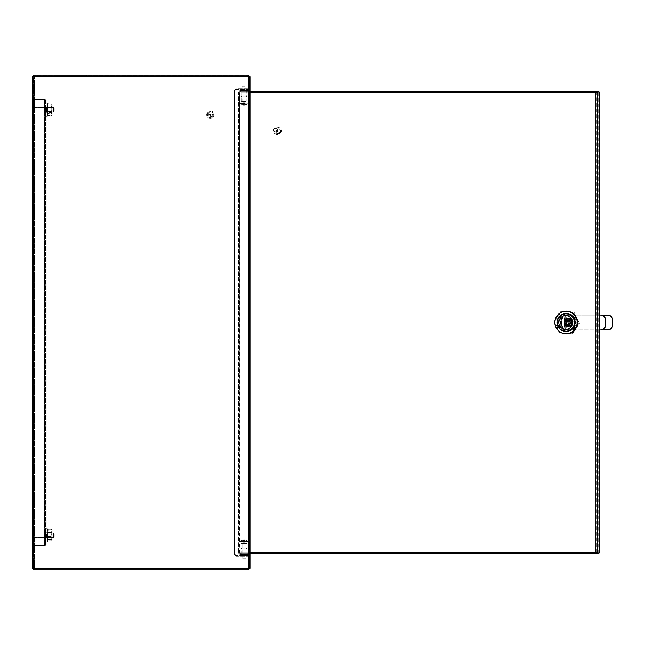 <?xml version="1.0" encoding="UTF-8"?>
<svg xmlns="http://www.w3.org/2000/svg" width="645" height="645" viewBox="0 0 645 645"><rect width="100%" height="100%" fill="white"/><g stroke="black" fill="none" stroke-linecap="round" stroke-linejoin="round"><path stroke-width="0.48" stroke-dasharray="3.23 2.42" d="M86.68 75.691L86.68 75.094L86.68 75.691L71.837 75.691L86.68 75.691L71.837 75.691L86.68 75.691L71.837 75.691L86.68 75.691L86.68 75.094L56.994 75.094L71.837 75.094L56.994 75.094L71.837 75.094L56.994 75.094L56.994 75.691L71.837 75.691L56.994 75.691L71.837 75.691L56.994 75.691L71.837 75.691L56.994 75.691L56.994 75.094L56.994 75.691M241.948 556.151L246.108 556.151L241.948 556.151L241.948 555.555L246.108 555.555L241.948 555.555M246.108 556.151L246.108 555.555M241.948 89.445L246.108 89.445L241.948 89.445L241.948 88.849L246.108 88.849L241.948 88.849M246.108 89.445L246.108 88.849M210.875 114.681A0.492 0.492 0 0 0 210.383 114.181A0.492 0.492 0 0 0 209.891 114.681A0.492 0.492 0 0 0 210.383 115.173A0.492 0.492 0 0 0 210.875 114.681M235.917 89.445L248.381 89.445L235.917 89.445L235.917 88.849L248.381 88.849L235.917 88.849L234.328 90.429L234.925 90.429L234.328 90.429L235.917 88.849L235.917 89.445L234.925 90.429L235.917 89.445L235.917 88.252L248.381 88.252L249.97 86.672L249.97 87.857L249.97 76.674L249.97 86.672L249.373 86.672L249.373 558.328L248.381 556.748L248.381 88.252L249.373 86.672L249.373 76.674L249.97 76.674L249.97 568.326L249.97 557.143L248.381 555.555L235.917 555.555L248.381 555.555L249.97 557.143L249.97 558.328L248.381 556.748L235.917 556.748L235.917 555.555L235.917 556.151L248.381 556.151L235.917 556.151L234.328 554.571L235.917 556.151L235.917 555.555L234.328 554.571L235.917 555.555L235.917 88.252L248.381 88.252L248.381 556.748L235.917 556.748L235.917 89.445L234.328 90.429L234.328 98.75L234.925 98.75L234.925 90.429L234.925 98.75L234.328 98.75L234.925 98.75L234.925 90.429L234.925 554.571L235.917 555.555L234.328 554.571L234.328 90.429L234.328 98.75L234.328 90.429L235.917 89.445M249.373 76.739L249.373 87.857L248.381 89.445L249.97 87.857L248.381 89.445L249.373 87.857L249.373 76.674L249.97 76.674L248.381 76.674L249.373 76.82L249.373 88.002L249.97 88.002L248.381 89.582L248.381 555.418L235.917 555.418L234.328 554.394L234.925 554.394L234.925 90.606L235.917 89.582L248.381 89.582L235.917 89.582L235.917 555.418L234.925 554.394L234.925 90.606L234.328 90.606L235.917 89.582L235.917 555.418L248.381 555.418L249.97 556.998L249.97 568.181L248.381 568.326L248.381 569.906L248.381 569.309L33.83 569.309L33.83 568.326L33.83 569.906L33.83 569.309L248.381 569.309L248.381 568.326L249.97 568.326L248.381 569.906L248.381 75.094L33.83 75.094L33.83 76.674L33.83 75.691L248.381 75.691L248.381 75.094L249.97 76.674L248.381 75.691L33.83 75.691L33.83 569.906L32.25 568.326L248.381 568.326L33.83 568.326L33.83 554.071L248.381 554.071L248.381 568.326L248.381 76.674L248.381 90.929L33.83 90.929L33.83 76.674L248.381 76.674L248.381 90.929L33.83 90.929L33.83 76.674L32.25 76.82L32.25 553.934L32.847 553.934L32.847 568.181L32.847 76.82L32.847 553.934M248.381 556.151L248.381 555.555L248.381 556.151L249.97 557.143L248.381 556.151M249.373 87.857L249.97 87.857L249.373 87.857M249.97 556.998L249.373 556.998L249.373 88.002L248.381 89.582L248.381 555.418L249.373 556.998L249.373 568.181L249.373 76.82L249.97 76.82L249.97 88.002M249.373 568.261L249.373 557.143L249.373 568.326L249.97 568.326L249.97 558.328L249.373 558.328L249.373 568.326L248.381 569.309M248.381 75.094L248.381 75.691M32.25 553.934L32.25 568.181L33.83 568.326L33.83 554.071L248.381 554.071L248.381 568.326L248.381 76.674L32.25 76.674L33.83 75.094M33.83 569.309L32.847 568.326L32.847 76.674L33.83 75.691M32.25 554.071L32.847 554.071L32.847 568.326L33.435 568.326L33.435 76.674L32.847 76.674L32.847 568.261L32.847 554.071L32.25 554.071L32.25 568.326M32.847 91.066L32.25 91.066M32.25 76.674L32.25 90.929L32.847 90.929L32.25 90.929M234.925 98.919L234.328 98.919L234.328 554.394L234.328 546.081L234.925 546.081M234.328 98.919L234.328 546.081M234.328 98.75L234.328 554.571L234.328 546.25L234.328 554.571L234.925 554.571L234.925 546.25L234.925 554.571L234.925 546.25L234.328 546.25L234.925 546.25L234.925 98.75M213.35 114.681A2.967 2.967 0 0 1 210.383 117.648A2.967 2.967 0 0 1 207.416 114.681A2.967 2.967 0 0 1 210.383 111.706A2.967 2.967 0 0 1 213.35 114.681A2.967 2.967 0 0 1 210.383 117.648A2.967 2.967 0 0 1 207.416 114.681A2.967 2.967 0 0 1 210.383 111.706A2.967 2.967 0 0 1 213.35 114.681M212.358 114.681A1.975 1.975 0 0 1 210.383 116.656A1.975 1.975 0 0 1 208.4 114.681A1.975 1.975 0 0 1 210.383 112.698A1.975 1.975 0 0 1 212.358 114.681M214.092 114.681A3.709 3.709 0 0 1 210.383 118.39A3.709 3.709 0 0 1 206.674 114.681A3.709 3.709 0 0 1 210.383 110.964A3.709 3.709 0 0 1 214.092 114.681A3.709 3.709 0 0 1 210.383 118.39A3.709 3.709 0 0 1 206.674 114.681A3.709 3.709 0 0 1 210.383 110.964A3.709 3.709 0 0 1 214.092 114.681M33.435 109.731L33.435 110.222L33.435 109.731M33.338 109.731L33.338 110.222L33.338 109.731M33.435 535.269L33.435 532.27L33.435 535.269M33.338 535.269L33.338 534.778L33.338 535.269M33.435 540.22L33.435 537.003L33.435 540.22M32.847 540.22L32.847 537.003L32.847 540.22M33.435 104.78L33.435 101.563L33.435 104.78M32.847 104.78L32.847 101.563L32.847 104.78M598.1 91.227L238.795 91.227L249.97 91.227L249.97 553.773L238.795 553.773L239.384 552.193L238.021 552.934L238.037 91.993L239.384 92.807L239.182 92.13L239.464 92.807L238.795 91.227L238.795 91.816L596.673 91.816M249.373 568.326L249.97 568.326L249.373 568.326L249.373 76.674M234.328 546.25L234.925 546.25M34.427 568.326L248.381 568.326L33.83 568.326L34.427 568.326L34.427 76.674L34.427 568.326M33.435 568.301L33.435 76.699M34.233 108.828L34.233 112.125L34.233 108.828M53.422 108.828L53.422 112.125L53.422 108.828M54.22 109.126L54.22 111.327L54.22 109.126M33.435 108.602L33.435 112.73L33.435 108.602M34.233 108.602L34.233 112.73L34.233 108.602M34.233 533.48L34.233 537.664L34.233 533.48M53.422 533.48L53.422 537.664L53.422 533.48M54.22 534.076L54.22 536.866L54.22 534.076M34.233 533.028L34.233 538.269L34.233 533.028M34.233 535.269L34.233 532.27L34.233 535.269M53.422 535.269L53.422 532.875L53.422 535.269M54.22 535.269L54.22 533.673L54.22 535.269M34.233 111.69L34.233 107.336L34.233 111.69M53.422 111.69L53.422 107.336L53.422 111.69M54.22 111.037L54.22 108.134L54.22 111.037M33.435 112.182L33.435 106.731L33.435 112.182M34.233 112.182L34.233 106.731L34.233 112.182M592.674 553.773L589.014 553.773L592.674 553.773M591.788 553.184L595.448 553.184L591.788 553.184M592.674 91.816L589.014 91.816L592.674 91.816M589.014 91.816L589.014 91.227L595.448 91.227L595.448 91.816M244.471 553.773L240.811 553.773L244.471 553.773M243.584 553.184L247.245 553.184L243.584 553.184M244.471 91.816L240.811 91.816L244.471 91.816M244.471 91.227L240.811 91.227L244.471 91.227M277.06 131.306A0.492 0.492 -90 0 0 277.592 130.806A0.492 0.492 -90 0 0 277.06 130.314M574.663 326.112L574.663 318.888A9.151 9.062 -90 0 0 557.998 318.888L557.998 326.112A9.151 9.062 -90 0 0 574.663 326.112L574.582 318.888A9.151 9.062 -90 0 0 557.917 318.888L557.917 326.112A9.151 9.062 -90 0 0 574.582 326.112M596.673 553.184L238.795 553.184L239.384 552.193L249.97 552.193M595.649 92.807L595.73 552.193L239.464 552.193L238.626 553.007L238.626 91.993L239.464 92.807L239.182 552.87L239.384 92.807L249.97 92.807M240.222 553.773L240.222 553.184L238.795 553.184L238.795 553.773L598.1 553.773M240.222 553.184L598.1 553.184M239.464 553.007L239.464 91.993L238.037 91.993L238.626 91.993L238.626 553.007L238.037 553.007L240.053 553.007L238.626 553.007M238.626 91.993L240.053 91.993L240.053 553.007M239.464 91.993L240.053 91.993M595.867 92.735L239.464 92.807L238.795 91.816L598.1 91.816M240.222 91.227L240.222 91.816M598.689 553.007L598.689 91.993L596.851 91.993L596.851 553.007L599.278 553.007M599.278 91.993L598.689 91.993M248.043 554.571L239.875 554.571L248.043 554.571M241.383 554.466L247.051 554.571L241.383 554.571M246.414 542.888L241.553 542.888L246.414 542.888M245.939 543.388L242.052 543.388L245.939 543.388M246.656 548.774L241.311 548.774L246.656 548.774M242.117 548.032L246.011 548.032L242.117 548.032M246.898 543.388L241.061 543.388L246.898 543.388M248.325 553.773L239.577 553.773L248.325 553.773M246.898 553.773L241.061 553.773L246.898 553.773M240.512 554.571L240.932 554.571L240.512 554.571M241.907 554.466L243.076 554.571L241.907 554.571M242.625 554.466L242.141 554.466L242.625 554.571M241.045 554.466L246.753 554.273L241.311 554.273L241.311 548.774L242.052 548.032L242.052 543.388L241.553 542.888L241.061 543.388L241.061 553.773M240.795 554.466L240.327 554.466L240.795 554.571M240.053 554.466L240.722 554.466L240.053 554.571M239.884 90.429L248.188 90.429L239.884 90.429M247.043 90.429L241.012 90.429L247.043 90.429L241.311 90.727L246.753 90.727L246.753 96.226L241.311 96.226L246.745 96.226L246.011 96.968L242.052 96.968L246.011 96.968L246.011 101.612L242.052 101.612L246.011 101.612L246.503 102.112L241.553 102.112L246.495 102.112L246.995 101.612L241.061 101.612L246.995 101.612L246.995 91.227L241.061 91.227L246.995 91.227M239.585 91.227L248.486 91.227L239.577 91.227L239.577 90.727L248.486 90.727L239.875 90.429M246.471 90.534L247.849 90.429L246.471 90.429M247.374 90.534L246.785 90.534L247.374 90.429M241.061 91.227L241.061 101.612L241.553 102.112L242.052 101.612L242.052 96.968L241.311 96.226L241.012 90.429M247.196 90.534L247.753 90.534L247.196 90.429M246.995 90.534L247.43 90.534L246.995 90.429M280.18 130.806A2.967 2.943 90 0 1 277.237 133.781A2.967 2.943 90 0 1 274.302 130.806A2.967 2.943 90 0 1 277.237 127.839A2.967 2.943 90 0 1 280.18 130.806M281.551 130.806A2.967 2.943 90 0 1 278.608 133.781A2.967 2.943 90 0 1 275.673 130.806A2.967 2.943 90 0 1 278.608 127.839A2.967 2.943 90 0 1 281.551 130.806M280.704 130.806A1.975 1.959 90 0 1 278.745 132.789A1.975 1.959 90 0 1 276.786 130.806A1.975 1.959 90 0 1 278.745 128.831A1.975 1.959 90 0 1 280.704 130.806M280.777 130.806A3.709 3.676 90 0 1 277.1 134.523A3.709 3.676 90 0 1 273.432 130.806A3.709 3.676 90 0 1 277.1 127.097A3.709 3.676 90 0 1 280.777 130.806M280.914 130.806A3.709 3.676 90 0 1 277.237 134.523A3.709 3.676 90 0 1 273.569 130.806A3.709 3.676 90 0 1 277.237 127.097A3.709 3.676 90 0 1 280.914 130.806M568.39 329.426A6.926 6.861 -90 0 0 575.203 322.476A6.926 6.861 -90 0 0 568.293 315.574A6.926 6.861 -90 0 0 561.481 322.524A6.926 6.861 -90 0 0 568.39 329.426M566.141 311.221A11.279 11.175 -90 0 0 555.047 322.5A11.279 11.175 -90 0 0 566.141 333.779M564.488 314.712A8.708 8.627 -90 0 0 564.601 330.345L572.196 330.288A8.708 8.627 -90 0 0 572.091 314.655L562.367 314.712A8.708 8.627 -90 0 0 562.48 330.345L564.601 330.345M562.48 330.345L570.075 330.288A8.708 8.627 -90 0 0 569.962 314.655L562.367 314.712M570.075 330.288L572.196 330.288M569.962 314.655L572.091 314.655M568.374 326.459A3.959 3.918 -90 0 0 572.268 322.484A3.959 3.918 -90 0 0 568.318 318.541A3.959 3.918 -90 0 0 564.423 322.516A3.959 3.918 -90 0 0 568.414 326.459A3.959 3.918 -90 0 0 572.309 322.484A3.959 3.918 -90 0 0 568.358 318.541A3.959 3.918 -90 0 0 564.464 322.516A3.959 3.918 -90 0 0 568.382 326.459L568.342 326.459M568.326 314.583A7.917 7.845 -90 0 0 560.545 322.532A7.917 7.845 -90 0 0 568.438 330.417A7.917 7.845 -90 0 0 576.227 322.468A7.917 7.845 -90 0 0 568.285 314.583A7.917 7.845 -90 0 0 560.505 322.532A7.917 7.845 -90 0 0 568.398 330.417A7.917 7.845 -90 0 0 576.187 322.468A7.917 7.845 -90 0 0 568.342 314.583L568.382 314.583M565.213 322.5A3.467 3.427 90 0 1 568.648 319.033A3.467 3.427 90 0 1 572.075 322.5A3.467 3.427 90 0 1 568.648 325.967A3.467 3.427 90 0 1 565.213 322.5A3.467 3.427 -90 0 0 568.648 325.967A3.467 3.427 -90 0 0 572.075 322.5A3.467 3.427 -90 0 0 568.648 319.033A3.467 3.427 -90 0 0 565.213 322.5M564.956 322.5A3.467 3.427 90 0 1 568.382 319.033A3.467 3.427 90 0 1 571.817 322.5A3.467 3.427 90 0 1 568.382 325.967A3.467 3.427 90 0 1 564.956 322.5A3.467 3.427 -90 0 0 568.382 325.967A3.467 3.427 -90 0 0 571.817 322.5A3.467 3.427 -90 0 0 568.382 319.033A3.467 3.427 -90 0 0 564.956 322.5M600.987 315.074A4.95 4.902 90 0 1 605.889 320.025L605.889 324.975A4.95 4.902 90 0 1 600.987 329.926L566.689 329.926A4.95 4.902 90 0 1 561.787 324.975L561.787 320.025A4.95 4.902 90 0 1 566.689 315.074L600.729 315.074M566.423 315.074L599.278 315.074L566.423 315.074A4.95 4.902 -90 0 0 561.521 320.025A4.95 4.902 90 0 1 566.423 315.074M607.848 315.074L566.689 315.074A4.95 4.902 -90 0 0 561.787 320.025L561.521 324.975A4.95 4.902 -90 0 0 566.423 329.926L566.423 329.926A4.95 4.902 90 0 1 561.521 324.975L561.787 324.975A4.95 4.902 -90 0 0 566.689 329.926L607.848 329.926M599.278 329.926L566.423 329.926L599.278 329.926M568.116 319.533L567.81 319.67A3.015 2.991 90 0 0 568.834 325.515A3.015 2.991 90 0 0 571.825 322.5A3.015 2.991 90 0 0 568.834 319.485L568.834 319.485A3.015 2.991 90 0 0 568.826 319.485L569.132 319.525A3.015 2.991 90 0 1 568.648 325.515A3.015 2.991 90 0 1 568.116 319.533L568.1 318.13A4.402 4.362 90 0 0 564.294 322.774A4.402 4.362 90 0 0 568.648 326.902L568.834 326.902A4.402 4.362 90 0 1 567.793 318.227L567.81 319.67M568.826 319.485L569.124 318.122L568.826 319.485M568.648 326.902A4.402 4.362 90 0 0 573.002 322.742A4.402 4.362 90 0 0 569.124 318.122L568.817 318.098A4.402 4.362 90 0 1 573.195 322.5A4.402 4.362 90 0 1 568.834 326.902M566.157 313.349A9.151 9.062 90 0 1 575.284 322.468A9.151 9.062 90 0 1 566.221 331.651A9.151 9.062 90 0 1 557.183 322.532A9.151 9.062 90 0 1 566.246 313.349A9.151 9.062 90 0 1 575.316 322.468A9.151 9.062 90 0 1 566.246 331.651A9.151 9.062 90 0 1 557.159 322.532A9.151 9.062 90 0 1 566.157 313.349M566.237 333.884A11.384 11.271 90 0 1 554.974 322.532A11.384 11.271 90 0 1 566.237 311.116M560.763 332.457A11.384 11.271 90 0 1 560.763 312.543M567.6 321.291A6.361 2.08 -69.2 0 0 567.221 322.234L568.277 322.653A1 0.992 90 0 0 568.463 323.105A6.41 0.822 112.2 0 1 568.019 324.129A6.361 2.516 -154.6 0 0 568.487 324.33A6.361 2.516 -154.6 0 0 568.954 324.516L569.398 323.484A1 0.992 90 0 0 569.849 323.298L570.833 323.709A6.361 3.539 113.8 0 0 571.212 322.766L569.745 322.282A0.839 0.83 90 0 1 568.221 322.927A0.839 0.83 90 0 1 568.519 321.774L567.6 321.291L568.656 321.702A1 0.992 90 0 1 569.1 321.516A6.41 0.822 112.2 0 0 569.479 320.484L569.1 321.516M570.503 318.969A3.814 3.773 90 0 1 572.591 323.927A3.814 3.773 90 0 1 567.673 326.031A3.814 3.773 90 0 1 565.584 321.073A3.814 3.773 90 0 1 570.503 318.969M565.205 321.017A3.959 3.918 90 0 1 568.834 318.541A3.959 3.918 90 0 1 572.47 323.983A3.959 3.918 90 0 1 568.834 326.459A3.959 3.918 90 0 1 565.205 321.017M566.802 320.944A1.975 1.959 90 0 1 569.833 323.242A1.975 1.959 90 0 1 566.802 324.056M569.398 323.484A6.41 0.822 -67.8 0 1 568.954 324.516M569.479 320.484A6.361 3.104 18.1 0 1 569.954 320.67A6.361 3.104 18.1 0 1 570.414 320.871A6.41 0.822 -67.8 0 1 570.035 321.895A1 0.992 90 0 1 570.228 322.347L571.212 322.766M568.277 322.653L567.221 322.234M570.035 321.895L570.414 320.871M568.463 323.105L568.019 324.129M569.051 323.596L568.116 323.209M569.849 323.298L569.366 323.226L570.027 322.395M568.656 321.702L568.519 321.774A0.839 0.83 90 0 1 569.745 322.282L570.228 322.347M568.834 321.404L569.769 321.791M570.833 323.709L569.648 323.339M567.858 322.605L568.237 321.661M560.763 315.695A8.909 8.82 90 0 1 574.735 319.444A8.909 8.82 90 0 1 566.455 331.409A8.909 8.82 90 0 1 560.763 315.695M560.666 315.695A8.909 8.82 90 0 1 574.639 319.444A8.909 8.82 90 0 1 566.358 331.409A8.909 8.82 90 0 1 560.666 315.695M573.631 331.191A11.384 11.271 90 0 1 555.772 326.41A11.384 11.271 90 0 1 566.358 311.116A11.384 11.271 90 0 1 573.631 331.191M573.728 331.191A11.384 11.271 90 0 1 555.869 326.41A11.384 11.271 90 0 1 566.455 311.116A11.384 11.271 90 0 1 573.728 331.191M567.036 313.857A8.659 8.579 90 0 1 575.026 322.798A8.659 8.579 90 0 1 565.867 331.143A8.659 8.579 90 0 1 557.885 322.202A8.659 8.579 90 0 1 567.036 313.857M567.584 313.857A8.659 8.579 90 0 1 575.574 322.798A8.659 8.579 90 0 1 566.415 331.143A8.659 8.579 90 0 1 558.433 322.202A8.659 8.579 90 0 1 567.584 313.857M554.587 321.621L561.553 311.196L573.969 312.083L579.42 323.379L572.454 333.804L560.037 332.917L554.587 321.621L554.039 321.621L561.005 311.196L573.421 312.083L578.871 323.379L571.905 333.804L559.489 332.917L554.039 321.621M561.553 311.196L561.005 311.196M573.969 312.083L573.421 312.083M579.42 323.379L578.871 323.379M572.454 333.804L571.905 333.804M560.037 332.917L559.489 332.917M566.802 320.654A1.975 1.959 90 0 1 566.802 324.346M566.084 324.475L568.713 324.475A1.975 1.959 90 0 1 566.753 322.5A1.975 1.959 90 0 1 568.713 320.525A1.975 1.959 90 0 1 570.672 322.5A1.975 1.959 90 0 1 568.713 324.475M566.084 320.525L568.713 320.525M568.713 325.467A2.967 2.943 -90 0 0 571.655 322.5A2.967 2.943 -90 0 0 568.713 319.533A2.967 2.943 -90 0 0 565.77 322.5A2.967 2.943 -90 0 0 568.713 325.467L568.495 325.467A2.967 2.943 -90 0 0 571.438 322.5A2.967 2.943 -90 0 0 568.495 319.533A2.967 2.943 -90 0 0 565.552 322.5A2.967 2.943 -90 0 0 568.495 325.467M568.495 326.314A3.814 3.773 -90 0 0 572.268 322.5A3.814 3.773 -90 0 0 568.495 318.686A3.814 3.773 -90 0 0 564.722 322.5A3.814 3.773 -90 0 0 568.495 326.314L568.342 326.314A3.814 3.773 -90 0 0 572.115 322.5A3.814 3.773 -90 0 0 568.342 318.686A3.814 3.773 -90 0 0 564.568 322.5A3.814 3.773 -90 0 0 568.342 326.314M568.342 315.574A6.926 6.861 -90 0 0 561.481 322.5A6.926 6.861 -90 0 0 568.342 329.426L565.673 329.426L568.342 329.426A6.926 6.861 -90 0 0 575.203 322.5A6.926 6.861 -90 0 0 568.342 315.574L565.673 315.574L568.342 315.574M567.213 327.055L566.802 327.055L567.213 327.055L567.213 317.945L566.802 317.945L567.213 317.945M564.956 327.055L564.544 327.055M564.956 317.945L564.544 317.945M564.956 324.121A1.975 1.959 90 0 1 564.956 320.879M46.23 534.374L46.23 538.236L46.23 534.374M46.206 534.374L46.206 538.236L46.206 534.374M46.577 534.528L46.577 537.745L46.577 534.528M52.14 534.374L52.14 538.236L52.14 534.374M51.793 536.011L51.793 532.794L51.793 536.011M47.601 540.865L47.899 529.819L47.528 540.994L47.786 529.956L47.295 528.61L47.295 541.929L47.295 528.61L47.295 541.929L47.295 528.61L46.206 528.803L46.206 541.736L46.206 528.803L46.206 541.736L46.206 528.803L47.295 528.61L47.528 532.27L47.528 529.263L51.552 529.553L52.14 530.988L51.552 529.553L52.14 530.319L51.552 531.053L52.14 533.778L51.552 536.503L52.14 538.615L51.552 540.72L52.14 540.099L51.552 539.486L47.899 539.486L47.899 540.72L51.552 540.72L52.14 540.099L52.14 536.761L51.552 539.486M47.528 536.567L51.552 536.503M52.14 530.44L51.552 529.819L47.899 529.819L47.899 534.036L51.552 534.036L52.14 536.761L52.14 531.923L51.552 529.819L52.14 530.44L52.14 540.099M47.528 533.971L47.528 539.696M51.552 534.036L52.14 531.923L52.14 530.319L51.552 532.415L52.14 535.269L52.14 532.302L51.552 538.124L52.14 539.559L51.552 540.986L52.14 539.559L51.552 538.124L47.899 538.124L51.552 538.124L52.14 535.269L52.14 540.22L52.14 530.988L52.14 535.269L51.552 532.415L52.052 530.198M47.528 530.843L51.552 531.053M46.23 112.528L46.23 106.764L46.23 112.528M46.206 112.528L46.206 106.764L46.206 112.528M46.577 112.069L46.577 107.255L46.577 112.069M52.14 112.528L52.14 106.764L52.14 112.528M51.793 107.392L51.793 112.206L51.793 107.392M47.528 113.641L47.528 103.829L47.528 115.632L47.528 103.829L47.827 104.837L47.528 103.829L51.552 104.119L52.14 105.982L51.552 107.836L47.899 107.836L47.899 113.456L51.552 113.456L52.14 110.65L51.552 107.836M46.206 103.627L46.206 116.197L46.206 103.627M47.899 104.119L47.528 107.747M47.528 105.82L51.552 106.006L52.14 105.062L51.552 104.119L52.14 105.062L51.552 111.625L52.14 113.48L51.552 115.342L52.14 114.399L51.552 113.456M47.528 111.714L51.552 111.625M51.552 106.006L52.14 114.681L52.14 104.78L51.552 104.014L52.14 105.441L51.552 106.877L52.14 109.731L52.14 106.764L51.552 112.585L52.14 114.012L51.552 115.447L52.14 114.012L51.552 112.585L47.899 112.585L51.552 112.585L52.14 109.731L52.14 114.681L52.14 105.441L52.14 109.731L51.552 106.877L51.914 104.49M47.899 115.342L47.827 114.625L47.528 115.632L51.552 115.342L52.14 114.399M52.14 105.062L51.552 104.014L47.899 104.014L47.899 106.877L51.552 106.877L47.899 106.877L47.899 115.447L51.552 115.447L51.914 114.971M244.697 542.139L244.89 539.897A6.41 6.41 90 0 1 245.995 540.147A6.41 6.41 -90 0 0 244.89 539.897L244.697 542.139M243.52 542.139L244.544 542.139L244.544 539.897L244.536 542.139L243.52 542.139L243.173 539.897L243.52 542.139L244.536 542.139L243.358 542.139L243.528 540.147A6.361 5.692 179.8 0 1 244.036 540.131A6.361 5.692 179.8 0 1 244.544 540.147A6.361 5.692 -179.8 0 0 244.028 540.131A6.361 5.692 -179.8 0 0 243.52 540.147L243.52 542.139M243.189 542.139L244.874 542.139M246.205 542.888L241.851 542.888L246.205 542.888M244.036 541.074L240.214 541.074L244.036 541.074M247.986 542.888L240.069 542.888L247.986 542.888L247.986 541.365L240.069 541.365L247.841 541.074A6.434 6.434 0 0 0 246.003 540.131L245.003 542.139L245.995 540.147M246.011 558.723L242.052 558.723L246.011 558.723L246.011 543.09M242.069 540.147A6.41 6.41 90 0 1 243.173 539.897A6.41 6.41 -90 0 0 242.069 540.147L243.06 542.139L242.069 540.147A6.434 6.434 0 0 0 240.214 541.074L240.069 542.888M244.544 540.147L244.544 542.139L244.536 540.147M243.358 542.139L243.173 539.897L243.358 542.139M243.06 105.103L243.238 102.861L244.874 102.861L243.745 102.861L244.124 104.853A6.41 1.903 90 0 1 243.802 105.103L243.358 105.103A6.41 6.119 -90 0 1 242.302 104.853L243.254 102.861L242.004 104.853A6.41 6.119 90 0 0 243.06 105.103L243.286 105.103A6.41 1.903 90 0 1 242.963 104.853L243.544 102.861L243.358 105.103M243.383 102.112L246.205 102.112L243.383 102.112M240.392 103.926L247.841 103.926L240.392 103.926M245.205 102.112L240.069 102.112L245.205 102.112M244.616 86.277L242.052 86.277L244.616 86.277M245.003 105.103L244.713 102.861L245.003 105.103A6.41 6.119 -90 0 0 246.059 104.853A6.361 1.693 62.4 0 1 245.914 104.869A6.361 1.693 62.4 0 1 245.753 104.853L244.519 102.861L244.697 105.103A6.41 6.119 90 0 0 245.753 104.853M242.963 104.853A6.361 5.434 -30.8 0 0 243.931 104.853A6.41 1.903 -90 0 0 244.261 105.103L244.697 105.103M244.124 104.853A6.361 5.434 30.8 0 0 245.1 104.853L244.802 102.861L246.059 104.853M243.834 102.861L245.108 102.861M244.261 105.103L244.318 102.861L242.947 102.861M243.802 105.103L243.745 102.861L243.189 102.861L243.286 105.103M243.931 104.853L244.229 102.861M45.61 538.736L46.206 538.736L45.61 538.736L45.61 531.803L45.61 538.736M45.61 113.198L46.206 113.198L46.206 106.264L46.206 113.198L45.61 113.198L45.61 106.264L45.61 113.198M45.61 105.772L45.61 117.156L45.61 105.772L46.206 105.772L46.206 113.689L46.206 102.305L46.206 105.772L45.61 105.772M45.61 539.228L45.61 527.844L45.61 539.228L46.206 539.228L46.206 531.311L46.206 542.695L46.206 539.228L45.61 539.228M45.61 100.427L45.61 544.574L45.61 100.427L46.206 100.427L46.206 544.574L46.206 100.427L44.618 99.58L33.435 99.58L44.618 99.58L46.206 100.427L44.618 98.846L45.61 100.427L44.618 99.58L46.206 100.427L44.618 98.846L44.618 99.435L33.435 99.435L33.435 98.846L44.618 98.846L33.435 98.846L33.435 99.435L44.618 99.435L45.61 100.427M46.206 113.689L46.206 117.156L46.206 113.689L45.61 113.689L46.206 113.689M46.206 531.311L46.206 527.844L46.206 531.311L45.61 531.311L46.206 531.311M45.61 544.574L46.206 544.574L44.618 546.154L45.61 544.574L44.618 545.565L33.435 545.565L33.435 546.154L44.618 546.154L46.206 544.574L44.618 545.42L45.61 544.574M33.435 545.42L44.618 545.42L33.435 545.42L33.435 99.58L33.435 545.42L33.435 99.58L33.435 545.42L44.618 545.42L33.435 545.42M44.618 546.154L44.618 545.565L33.435 545.565L33.435 546.154L44.618 546.154M44.618 99.58L33.435 99.58L44.618 99.58L44.618 545.42L44.618 99.58M45.61 106.264L46.206 106.264L45.61 106.264M45.61 531.803L46.206 531.803L45.61 531.803M46.23 535.269L46.23 538.236L46.23 535.269M46.577 535.269L46.577 537.745L46.577 535.269M51.793 535.269L51.793 537.745L51.793 535.269M47.778 540.583L47.295 541.929L47.899 540.986L47.827 535.269L47.528 541.276L47.899 538.124L47.899 540.986L51.552 540.986L52.052 540.341M47.899 532.415L51.552 532.415L47.899 532.415L47.899 538.124L47.899 532.415M46.23 109.731L46.23 106.764L46.23 109.731M46.206 109.731L46.206 116.197L46.206 109.731M46.577 109.731L46.577 107.255L46.577 109.731M51.793 109.731L51.793 107.255L51.793 109.731M47.561 115.568L47.899 104.014L47.528 103.724L47.528 106.731L47.295 103.071L47.295 116.39L47.295 103.071L47.295 116.39L47.295 103.071L46.206 103.265L47.295 103.071L47.561 103.893M47.827 109.731L47.528 106.731L47.827 109.731M33.83 568.326L248.381 568.326M248.381 76.674L33.83 76.674M238.037 91.993L238.037 553.007M239.73 554.273L248.486 554.273L239.73 554.273M568.019 320.525L568.809 320.525L566.995 321.758A1.975 1.959 -90 0 0 568.809 324.475A1.975 1.959 -90 0 0 570.623 323.242A1.975 1.959 -90 0 0 568.809 320.525A1.975 1.959 -90 0 0 566.995 321.758L568.809 324.475L568.019 324.475M570.833 323.314A2.177 2.153 90 0 1 568.027 324.516A2.177 2.153 90 0 1 566.842 321.686A2.177 2.153 90 0 1 569.648 320.484A2.177 2.153 90 0 1 570.833 323.314M565.415 321.017A3.959 3.918 90 0 1 569.051 318.541A3.959 3.918 90 0 1 572.679 323.983A3.959 3.918 90 0 1 569.051 326.459A3.959 3.918 90 0 1 565.415 321.017M244.616 101.91L242.052 101.91L244.616 101.91M245.205 103.635L240.069 103.635L245.205 103.635M32.847 537.003L33.435 537.003L32.847 537.003M32.847 101.563L33.435 101.563L32.847 101.563M32.847 543.437L33.435 543.437L32.847 543.437M32.847 107.997L33.435 107.997L32.847 107.997M34.233 107.336L53.422 107.336L54.22 108.134L53.422 107.336L34.233 107.336M33.435 106.731L34.233 106.731L33.435 106.731M33.435 112.73L34.233 112.73L33.435 112.73M54.22 111.327L53.422 112.125L34.233 112.125L53.422 112.125L54.22 111.327M34.233 537.664L53.422 537.664L54.22 536.866L53.422 537.664L34.233 537.664M33.435 538.269L34.233 538.269L33.435 538.269M33.435 532.27L34.233 532.27L33.435 532.27M54.22 533.673L53.422 532.875L34.233 532.875L53.422 532.875L54.22 533.673M595.448 553.184L595.448 553.773M247.245 553.184L247.245 553.773M247.245 91.227L247.245 91.816M240.811 91.227L240.811 91.816M240.811 553.184L240.811 553.773M589.014 553.184L589.014 553.773M239.577 553.773L239.875 554.571M247.051 554.571L246.753 548.774L246.011 548.032L246.011 543.388L246.503 542.888L246.995 543.388L246.995 553.773M248.486 553.773L248.188 554.571M248.486 91.227L248.188 90.429M277.237 133.781L278.608 133.781M277.237 127.839L278.608 127.839M568.834 318.541L569.051 318.541C572.155 319.073 573.365 320.887 572.687 323.983L568.834 326.459M567.003 331.159L566.455 331.159M567.003 313.841L566.455 313.841M46.206 532.302L46.577 532.794L51.793 532.794L52.14 532.302L51.793 532.794L46.577 532.794L46.206 532.302M47.295 541.929L46.206 541.736L47.295 541.929M46.577 537.745L51.793 537.745L52.14 538.236L51.793 537.745L46.577 537.745L46.206 538.236L46.577 537.745M46.206 112.698L46.577 112.206L51.793 112.206L52.14 112.698L51.793 112.206L46.577 112.206L46.206 112.698M46.577 107.255L51.793 107.255L52.14 106.764L51.793 107.255L46.577 107.255L46.206 106.764L46.577 107.255M47.295 116.39L46.206 116.197L47.295 116.39M242.052 558.723L242.052 543.09M243.189 102.861L244.874 102.861M246.011 86.277L246.205 102.112M240.069 102.112L240.214 103.926A6.434 6.434 0 0 0 242.31 104.942M242.052 86.277L241.851 102.112M245.745 104.942A6.434 6.434 0 0 0 247.841 103.926L247.986 102.112M45.61 542.695L46.206 542.695M45.61 527.844L46.206 527.844M45.61 102.305L46.206 102.305M45.61 117.156L46.206 117.156"/><path stroke-width="0.97" d="M56.994 75.094L86.68 75.094M210.875 114.681A0.492 0.492 0 0 0 210.383 114.181A0.492 0.492 0 0 0 209.891 114.681A0.492 0.492 0 0 0 210.383 115.173A0.492 0.492 0 0 0 210.875 114.681M596.673 91.816L598.1 91.816L598.1 91.227L596.673 91.227L595.649 92.807L597.439 91.993L595.73 92.807L596.673 91.227L249.97 91.227L249.97 76.674L248.381 75.691M249.373 76.739L248.381 76.674L249.97 76.82L249.97 568.181L248.381 568.326L248.381 569.906L249.97 568.326L249.97 553.773L596.673 553.773L595.649 552.193L595.867 92.735M249.97 556.998L249.97 88.002M249.97 568.326L249.373 568.261M32.25 554.071L32.25 568.326L33.83 569.906L33.83 568.326L32.25 568.181L32.25 76.82L33.83 76.674L33.83 75.094L32.25 76.674L33.83 76.674L33.83 568.326L249.373 568.326L248.381 569.309M33.83 569.906L248.381 569.906L33.83 569.906M249.97 76.674L248.381 75.094L248.381 76.674L33.83 76.674M248.381 75.094L33.83 75.094M32.25 568.326L33.83 569.309M32.847 568.326L33.83 568.326M33.83 75.691L32.847 76.674M32.25 76.674L32.25 90.929M595.448 91.227L589.014 91.227M277.511 130.806A0.492 0.492 -90 0 0 277.019 130.314A0.492 0.492 -90 0 0 276.528 130.806A0.492 0.492 -90 0 0 277.019 131.306A0.492 0.492 -90 0 0 277.511 130.806M277.06 130.314A0.492 0.492 -90 0 0 276.616 130.806A0.492 0.492 -90 0 0 277.06 131.306M595.867 552.265L597.439 553.007L595.73 552.193L596.673 553.773L598.1 553.773L598.1 553.184L596.673 553.184M597.439 553.007L599.278 553.007L599.278 91.993L597.439 91.993L597.439 553.007M565.721 329.426A6.926 6.861 -90 0 0 572.534 322.476A6.926 6.861 -90 0 0 565.625 315.574A6.926 6.861 -90 0 0 558.812 322.524A6.926 6.861 -90 0 0 565.721 329.426M566.141 333.779A11.279 11.175 -90 0 0 577.396 322.46A11.279 11.175 -90 0 0 566.141 311.221M565.931 311.221A11.279 11.175 -90 0 0 554.845 322.54A11.279 11.175 -90 0 0 566.092 333.779A11.279 11.175 -90 0 0 577.186 322.46A11.279 11.175 -90 0 0 565.931 311.221M565.609 313.696A8.804 8.724 -90 0 0 556.949 322.565A8.804 8.724 -90 0 0 565.738 331.304A8.804 8.724 -90 0 0 574.397 322.436A8.804 8.724 -90 0 0 565.609 313.696M600.729 315.074A4.95 4.902 90 0 1 605.631 320.025L605.631 324.975A4.95 4.902 90 0 1 600.729 329.926L607.59 329.926A4.95 4.902 -90 0 0 612.492 324.975L612.492 320.025A4.95 4.902 -90 0 0 607.59 315.074L600.729 315.074M560.763 312.543A11.384 11.271 90 0 1 577.517 322.46A11.384 11.271 90 0 1 560.763 332.457M566.246 311.116L566.221 311.116A11.384 11.271 90 0 1 577.493 322.46A11.384 11.271 90 0 1 566.221 333.884L566.221 333.884M566.802 324.056A1.975 1.959 90 0 1 566.802 320.944M566.802 324.346A1.975 1.959 90 0 1 564.956 324.121L564.956 327.055L566.802 327.055L566.802 317.945L564.956 317.945L564.956 320.879A1.975 1.959 90 0 1 566.802 320.654M565.673 315.574A6.926 6.861 -90 0 0 558.812 322.5A6.926 6.861 -90 0 0 565.673 329.426A6.926 6.861 -90 0 0 572.534 322.5A6.926 6.861 -90 0 0 565.673 315.574M566.802 317.945L564.544 317.945L564.544 327.055L566.802 327.055M564.956 320.879L564.956 324.121M607.59 315.074L607.848 315.074A4.95 4.902 -90 0 1 612.75 320.025L612.75 324.975A4.95 4.902 -90 0 1 607.848 329.926L607.59 329.926M248.381 568.326L248.381 76.674M595.649 92.807L249.97 92.807M249.97 552.193L595.649 552.193"/></g></svg>
